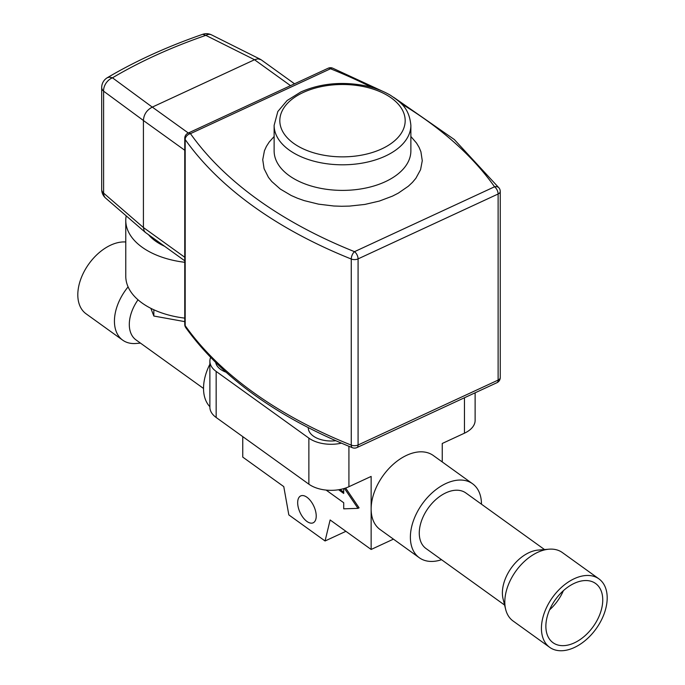 <?xml version="1.0" encoding="UTF-8"?>
<svg xmlns="http://www.w3.org/2000/svg" width="685" height="685" viewBox="0 0 685 685"><rect width="100%" height="100%" fill="white"/><g stroke="black" fill="none" stroke-linecap="round" stroke-linejoin="round"><path stroke-width="1.03" d="M549.687 647.334L513.065 620.987A42.162 26.852 -54.3 0 1 505.658 609.367L503.073 598.87A34.19 21.774 -54.3 0 1 529.043 552.624A34.19 21.774 -54.3 0 1 538.17 550.081L548.942 549.199A42.162 26.852 -54.3 0 1 562.317 552.53L598.93 578.876A42.162 26.852 -54.3 0 1 604.298 613.349A42.162 26.852 -54.3 0 1 574.313 647.53A42.162 26.852 -54.3 0 1 549.687 647.334A42.162 26.852 -54.3 0 1 544.327 612.861A42.162 26.852 -54.3 0 1 574.313 578.679A42.162 26.852 -54.3 0 1 598.93 578.876M504.597 605.06L425.959 548.497A34.19 21.774 -54.3 0 1 428.253 508.03A34.19 21.774 -54.3 0 1 465.886 492.986L544.524 549.558M505.658 609.367A42.162 26.852 -54.3 0 1 537.691 552.333A42.162 26.852 -54.3 0 1 548.942 549.199M574.313 642.881A36.468 23.221 -54.3 0 1 553.018 642.701A36.468 23.221 -54.3 0 1 548.377 612.895A36.468 23.221 -54.3 0 1 574.313 583.329A36.468 23.221 -54.3 0 1 595.607 583.5A36.468 23.221 -54.3 0 1 600.24 613.315A36.468 23.221 -54.3 0 1 574.313 642.881M563.387 590.675A36.468 23.221 -54.3 0 1 549.576 609.873M335.736 440.72A22.793 13.161 180 0 1 308.301 427.834L308.301 427.68M225.956 372.16A22.793 13.161 180 0 1 215.715 362.562M184.753 318.123A74.074 42.761 180 0 1 125.775 276.252L125.775 220.424A74.074 42.761 0 0 0 184.753 262.295M126.194 215.861A74.074 42.761 0 0 0 125.775 220.424M164.546 246.249A56.975 32.897 180 0 1 148.542 234.741M143.422 120.491L103.615 91.191L103.615 193.127L143.422 227.531L143.422 120.491C143.79 114.498 146.744 110.045 152.275 107.117L254.52 59.741L257.843 58.807L261.045 59.706L294.533 83.801M352.39 447.707A5.694 5.694 0 0 0 356.902 447.588A5.694 2.911 65.1 0 0 358.075 444.985A5.694 3.288 180 0 1 351.259 445.122A5.694 2.654 111.8 0 0 352.39 447.707C277.117 417.233 221.589 377.229 185.806 327.695L185.806 327.695A5.694 4.307 -35.3 0 1 185.181 325.649A467.23 269.753 0 0 0 351.259 445.122L351.259 259.024A5.694 3.288 180 0 0 358.075 258.887L358.075 444.985L498.115 380.098L498.115 194.001L358.075 258.887A5.694 2.911 65.1 0 0 354.505 251.669A5.694 2.654 111.8 0 0 351.259 259.024A467.23 269.753 180 0 1 185.181 139.552A5.694 4.307 -35.3 0 1 190.456 133.652A461.527 266.465 0 0 0 354.505 251.669L494.544 186.782A461.527 266.465 0 0 0 401.393 103.795M371.758 87.389A461.527 266.465 0 0 0 330.495 68.765A5.694 2.654 -68.2 0 1 332.61 68.132L382.658 91.276M499.194 188.144L499.194 188.144A5.694 4.307 144.7 0 0 494.544 186.782A5.694 2.911 65.1 0 1 498.115 194.001A5.694 3.288 180 0 0 500.247 191.44A5.694 5.694 0 0 0 499.194 188.144L454.301 139.517L393.661 97.313M254.555 59.732L205.834 35.355A11.397 7.27 -63.4 0 1 211.554 34.884L211.554 34.884A11.397 11.397 0 0 0 202.734 34.301C167.431 46.511 135.613 60.982 107.288 77.73A11.397 11.397 0 0 0 101.697 87.534A11.397 6.576 180 0 0 103.615 91.191A11.397 8.28 -53.6 0 1 112.468 77.816L152.275 107.117M101.697 189.471A11.397 6.576 180 0 0 103.615 193.127A11.397 7.74 130.8 0 0 105.636 198.093L105.636 198.093A11.397 11.397 0 0 1 101.697 189.471L101.697 87.534M184.753 257.26L143.422 227.531L144.124 230.794L145.391 232.446L184.753 260.788M184.753 321.625L153.842 316.033L150.854 308.336M153.842 316.033L153.842 309.774M209.875 361.132L209.875 407.19A28.487 16.449 0 0 0 216.152 417.482L216.152 371.424A28.487 16.449 180 0 1 209.875 361.132A28.487 16.449 180 0 1 210.612 357.424M216.152 371.424L308.875 438.126L308.875 484.184A28.487 16.449 0 0 0 348.922 486.718L348.922 446.303M341.395 443.169A28.487 16.449 180 0 1 308.875 438.126M441.542 559.705A45.587 29.027 -54.3 0 1 419.306 557.744A45.587 29.027 -54.3 0 1 410.375 537.211A45.587 29.027 -54.3 0 1 433.322 491.779A45.587 29.027 -54.3 0 1 472.539 483.738L433.314 455.516A45.587 29.027 125.7 0 0 394.098 463.557A45.587 29.027 125.7 0 0 371.142 508.989L371.142 476.426L348.922 486.718M464.464 397.745L464.464 433.185L442.245 443.478L442.245 461.938M464.464 433.185A28.487 16.449 0 0 0 475.125 420.359L475.125 392.813M308.875 484.184L216.152 417.482M343.716 488.636L343.716 493.44L338.595 489.758M326.111 490.083L343.716 502.747L343.716 508.835L357.981 508.356L344.444 488.422M209.875 364.232A45.587 29.027 125.7 0 0 203.531 388.412A45.587 29.027 125.7 0 0 209.875 406.693M472.539 483.738A45.587 29.027 -54.3 0 1 481.469 504.203M393.438 539.138L371.142 549.464L330.127 519.966L325.067 540.979L288.83 514.906L283.77 486.607L242.755 457.109L242.755 436.619M345.642 488.037L359.086 507.842L357.981 508.356M343.716 492.13L340.06 489.501M345.916 531.32L325.067 540.979M419.306 557.744L380.072 529.522A45.587 29.027 125.7 0 1 371.142 508.989L371.142 549.464M297.675 502.687A14.813 7.569 -114.9 0 0 303.19 517.714A14.813 7.569 -114.9 0 0 313.182 522.801A14.813 7.569 -114.9 0 0 316.222 516.028A14.813 7.569 -114.9 0 0 310.707 501A14.813 7.569 -114.9 0 0 300.724 495.914A14.813 7.569 -114.9 0 0 297.675 502.687M125.775 241.993A42.162 26.852 125.7 0 0 110.687 245.144A42.162 26.852 125.7 0 0 80.702 279.334A42.162 26.852 125.7 0 0 86.07 313.798L122.683 340.145A42.162 26.852 125.7 0 0 136.058 343.476L140.476 343.117M128.095 286.878A42.162 26.852 125.7 0 0 122.683 340.145M138.019 299.799A34.19 21.774 125.7 0 0 135.99 339.888L203.531 388.472M385.295 156.111A68.372 39.473 180 0 1 312.925 160.924A68.372 39.473 180 0 1 274.128 125.329L274.128 150.914A68.372 39.473 0 0 0 312.925 186.508A68.372 39.473 0 0 0 385.295 181.705A68.372 39.473 0 0 0 410.872 150.914L410.872 125.329A68.372 39.473 180 0 1 385.295 156.111M381.733 148.893A62.678 36.185 0 0 0 391.383 98.023A62.678 36.185 0 0 0 303.267 92.458A62.678 36.185 0 0 0 293.617 143.328A62.678 36.185 0 0 0 381.733 148.893M410.872 136.495L416.531 143.062L419.083 147.335L420.907 151.727L422.268 160.727L420.564 169.7L415.863 178.305L412.438 182.373L408.337 186.226L398.285 193.144L392.428 196.141L379.336 201.073L364.822 204.438L349.453 206.099L341.627 206.271L333.818 206.005L318.508 204.147L304.131 200.594L297.461 198.23L291.219 195.499L280.285 189.043L271.74 181.482L268.469 177.381L264.093 168.707L262.732 159.716L264.436 150.743L266.422 146.367L269.136 142.129L274.128 136.495M202.734 34.301L205.834 35.355C171.199 47.342 140.082 61.496 112.468 77.816L109.531 77.131L107.288 77.73M185.181 139.552L185.181 325.649A5.694 3.288 180 0 1 184.753 324.399L184.753 138.31A5.694 3.288 180 0 0 185.181 139.552M332.61 68.132A5.694 5.694 0 0 0 328.098 68.252A5.694 2.911 65.1 0 1 330.495 68.765L190.456 133.652A5.694 2.911 65.1 0 0 188.058 133.138A5.694 5.694 0 0 0 184.753 138.31M496.942 382.701A5.694 5.694 0 0 0 500.247 377.529A5.694 3.288 180 0 1 498.115 380.098A5.694 2.911 65.1 0 1 496.942 382.701L356.902 447.588M152.31 107.1L188.324 133.01M290.534 85.659L254.52 59.741M184.753 150.263L143.422 120.526M410.872 125.329C409.176 108.033 400.888 102.425 390.621 95.369C382.795 90.711 373.685 87.38 363.281 85.385C340.71 81.438 319.904 83.621 300.878 91.936L287.101 100.532L277.827 111.518L274.128 125.329M328.098 68.252L188.058 133.138M184.753 324.399A5.694 5.694 0 0 0 185.806 327.695M500.247 377.529L500.247 191.44M260.411 59.321L211.554 34.884M145.391 232.446L105.636 198.093"/></g></svg>
